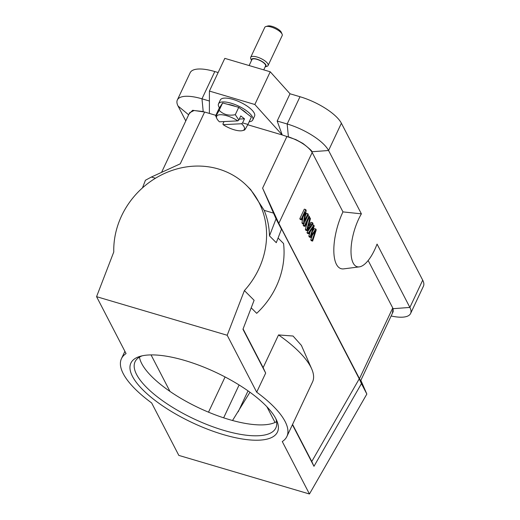 <?xml version="1.0" encoding="UTF-8"?>
<svg xmlns="http://www.w3.org/2000/svg" width="520" height="520" viewBox="0 0 520 520"><rect width="100%" height="100%" fill="white"/><g stroke="black" fill="none" stroke-linecap="round" stroke-linejoin="round"><path stroke-width="0.78" d="M139.464 357.13A77.779 26.67 -154.8 0 0 141.72 363.591A77.779 26.67 -154.8 0 0 169.969 391.404A77.779 26.67 -154.8 0 0 275.034 422.454L266.903 406.763M151.053 354.906L169.969 391.404M275.034 422.454A77.779 26.67 -154.8 0 0 276.575 421.649M307.528 221.104L305.377 229.411L305.844 230.315L307.268 230.737L313.021 223.633L312.559 222.742L311.136 222.319L310.141 223.594M360.607 380.848L278.824 223.379L312.182 152.497L342.959 211.894A40.092 15.405 106.5 0 0 333.827 250.965A40.092 15.405 106.5 0 0 343.714 268.866L359.313 266.877A33.677 12.942 -73.5 0 1 351.007 251.843A33.677 12.942 -73.5 0 1 358.676 219.024A33.677 12.942 -73.5 0 1 361.387 213.85L328.562 150.508L341.393 123.24L422.708 280.169A36.888 12.649 25.2 0 1 423.429 286.221L410.599 313.489A36.888 12.649 25.2 0 1 391.131 315.985M368.16 260.52L392.737 307.95L359.385 378.833M303.829 224.107L303.381 223.243L305.182 212.414L301.652 219.908L301.236 219.102L305.728 209.56L306.176 210.425L304.375 221.254L307.899 213.759L308.321 214.565L303.829 224.107L302.406 223.685L301.964 222.827L302.881 217.308M301.652 219.908L300.235 219.486L299.819 218.68L304.304 209.138L305.728 209.56M305.253 215.943L306.481 213.337L307.899 213.759M303.687 224.061L303.173 225.16L303.608 225.999L305.026 226.415L309.517 216.879L309.082 216.034L307.801 215.657M312.286 235.346L310.772 239.817L311.214 240.682L312.637 241.098L316.251 229.873L315.809 229.014L314.386 228.599L312.526 231.27M310.193 231.744L308.828 236.073L309.355 237.088L310.778 237.51L315.413 230.796L312.189 240.24L310.772 239.817M315.809 229.014L311.064 235.872L314.217 225.947L313.794 225.134L312.377 224.712L306.982 232.518L307.424 233.357L308.841 233.779L313.385 226.883L310.252 236.496L308.828 236.073M142.272 355.797A77.779 26.67 -154.8 0 0 135.077 361.725A77.779 26.67 -154.8 0 0 136.591 374.491A77.779 26.67 -154.8 0 0 209.072 425.36A77.779 26.67 -154.8 0 0 275.828 427.96A77.779 26.67 -154.8 0 0 275.815 418.632M241.254 109.252A14.43 4.947 25.2 0 1 244.478 111.423A14.43 4.947 25.2 0 1 246.948 113.633M222.625 102.953L219.135 108.323L215.67 115.687C215.547 116.636 216.71 114.849 219.161 110.318L222.625 102.953L238.752 107.322L235.287 114.686C228.65 115.992 223.275 114.537 219.161 110.318M244.439 129.792C244.296 130.767 245.459 128.98 247.93 124.43L251.394 117.059L238.752 107.322M224.042 121.576L222.95 123.903L223.165 124.683A15.314 5.252 -154.8 0 0 242.606 130.585A15.314 5.252 -154.8 0 0 241.599 123.741L223.165 124.683M247.93 124.43L242.567 122.902L244.498 118.807L240.773 115.941L238.849 120.035L235.287 114.686M244.511 130.039L242.606 130.585M241.599 123.741L242.567 122.902M244.498 118.807L239.304 119.067M238.849 120.035L237.874 120.874L219.44 121.81A15.314 5.252 -154.8 0 1 216.801 118.443L215.69 115.895M237.874 120.874A15.314 5.252 -154.8 0 0 222.404 114.816A15.314 5.252 -154.8 0 0 216.801 118.443M225.082 376.961L208.514 412.178M232.525 420.498L249.951 392.249M96.57 296.667L126.067 353.587A91.409 31.343 -154.8 0 0 121.459 358.644A91.409 31.343 -154.8 0 0 123.24 373.653A91.409 31.343 -154.8 0 0 151.645 402.948L178.828 455.403L309.452 494L282.276 441.551A91.409 31.343 -154.8 0 0 286.884 436.488A91.409 31.343 -154.8 0 0 256.692 392.184L227.194 335.263L96.57 296.667L113.77 251.979A80.184 72.462 135 0 1 161.876 174.707A80.184 72.462 135 0 1 246.857 185.77A80.184 72.462 135 0 1 244.4 290.576L254.111 300.287L242.957 329.264L265.675 373.1L256.692 392.184M286.884 436.488L312.539 381.966A91.409 31.343 -154.8 0 0 311.701 368.927L301.405 345.397L293.053 336.031L278.531 334.932L263.139 367.647L265.675 373.1M311.701 368.927A91.409 31.343 -154.8 0 0 278.531 334.932M263.139 367.647L243.081 328.939M292.422 424.716L313.969 466.303L361.439 383.637L359.242 378.84L311.779 461.507L292.558 424.424M311.779 461.507L313.969 466.303M132.47 376.382A80.984 27.768 25.2 0 1 140.263 356.291A80.984 27.768 25.2 0 1 215.995 372.444A80.984 27.768 25.2 0 1 276.712 420.498A80.984 27.768 25.2 0 1 221.637 434.083A80.984 27.768 25.2 0 1 132.47 376.382M189.098 113.874L192.667 110.292L204.633 112.021L180.258 163.82L151.398 177.028L145.418 180.252L142.474 187.883M227.194 335.263L244.4 290.576M251.206 307.834L256.692 313.32A80.184 72.462 -45 0 0 283.556 243.51L278.077 238.024M359.242 378.84L280.527 226.935L281.444 229.268L276.283 242.684L269.483 235.892L276.042 218.849L281.444 229.268M361.439 383.637L366.841 394.062L309.452 494M422.708 280.169L409.884 307.431L393.075 308.692L393.178 311.636L360.607 380.854M393.062 308.685L392.737 307.95M366.841 394.062L360.861 380.309M161.571 172.374L189.638 112.73L194.051 110.526L202.703 111.488M151.398 177.028L155.474 178.237M246.857 185.77L250.686 189.592L264.186 210.359A80.184 72.462 135 0 1 269.483 235.892M264.186 210.359L273.507 213.109L276.042 218.849M273.507 213.109L262.606 188.156L278.824 223.379M311.76 151.769C312.949 151.814 309.998 149.032 302.9 143.423L295.841 139.594L282.217 134.947L277.18 121.037L287.17 123.987L288.405 136.805C299.52 140.77 307.3 145.756 311.753 151.749M312.182 152.497L311.747 151.762L328.562 150.508A36.888 12.649 25.2 0 0 287.17 123.987L299.995 96.727A36.888 12.649 25.2 0 1 341.393 123.24M393.088 308.692L392.385 313.32M204.633 112.021L215.839 115.336M247.748 124.761L282.217 134.947L254.846 104.501L270.238 71.786L290.011 93.776L277.18 121.037M410.599 313.489A36.888 12.649 25.2 0 0 409.884 307.431L377.059 244.082A33.677 12.942 -73.5 0 1 374.634 249.821A33.677 12.942 -73.5 0 1 359.313 266.877M342.959 211.894L361.387 213.85M185.776 120.926L178.061 106.034A36.888 12.649 25.2 0 1 177.339 99.977A36.888 12.649 25.2 0 1 201.975 98.82L209.404 101.01M177.339 99.977L190.171 72.716A36.888 12.649 25.2 0 1 214.806 71.552L218.133 72.54M209.391 113.431L209.411 91.078L254.846 104.501M270.238 71.786L224.803 58.364L209.411 91.078M290.011 93.776L299.995 96.727M219.447 107.841A18.922 6.487 25.2 0 1 218.53 103.818L220.324 99.996A18.922 6.487 25.2 0 1 233.844 99.671A18.922 6.487 25.2 0 1 254.566 116.116L252.772 119.931A18.922 6.487 25.2 0 1 249.171 121.778M218.53 103.818A18.922 6.487 25.2 0 1 232.05 103.493A18.922 6.487 25.2 0 1 252.772 119.931M227.773 104.345A14.43 4.947 25.2 0 1 235.716 106.502M265.902 26.546L267.807 26A8.021 2.75 25.2 0 1 279.038 29.835A8.021 2.75 25.2 0 1 281.32 32.357L282.113 34.177A9.62 3.302 -154.8 0 0 279.377 31.148A9.62 3.302 -154.8 0 0 265.902 26.546A9.62 3.302 -154.8 0 0 264.791 27.352L250.679 57.343A9.62 3.302 25.2 0 1 256.438 56.855A9.62 3.302 25.2 0 1 265.265 61.139A9.62 3.302 25.2 0 1 268.086 65.533A9.62 3.302 25.2 0 1 266.975 66.339L265.161 66.859A8.021 2.75 -154.8 0 0 263.647 62.55A8.021 2.75 -154.8 0 0 255.125 58.727A8.021 2.75 -154.8 0 0 251.524 60.444L250.764 58.715A9.62 3.302 25.2 0 1 250.679 57.343M268.086 65.533L282.197 35.548A9.62 3.302 -154.8 0 0 282.113 34.177M249.119 65.546L251.921 59.592A7.54 2.587 25.2 0 1 256.438 59.209A7.54 2.587 25.2 0 1 263.354 62.569A7.54 2.587 25.2 0 1 265.564 66.008L263.744 69.868M303.381 223.243L301.964 222.827M301.236 219.102L299.819 218.68M309.082 216.034L304.59 225.576L303.173 225.16M304.59 225.576L305.026 226.415M308.698 225.089L308.548 225.622M310.226 225.719L307.515 229.3L309.114 223.567L310.226 225.719L308.808 225.303M312.559 222.742L310.837 224.933L309.459 222.281L310.433 218.647L309.94 217.692L309.231 217.483M309.94 217.692L306.8 229.833L305.377 229.411M306.8 229.833L307.268 230.737M313.794 225.134L308.406 232.934L306.982 232.518M308.406 232.934L308.841 233.779M310.252 236.496L310.778 237.51M312.189 240.24L312.637 241.098M238.192 411.801L248.034 390.878M239.103 384.976L223.645 417.826M262.606 188.156L286.981 136.357M178.061 106.034L188.65 114.816M214.806 71.552L201.975 98.82L203.216 111.638M308.548 227.819L307.996 227.656M124.904 351.338L121.459 358.644"/></g></svg>
